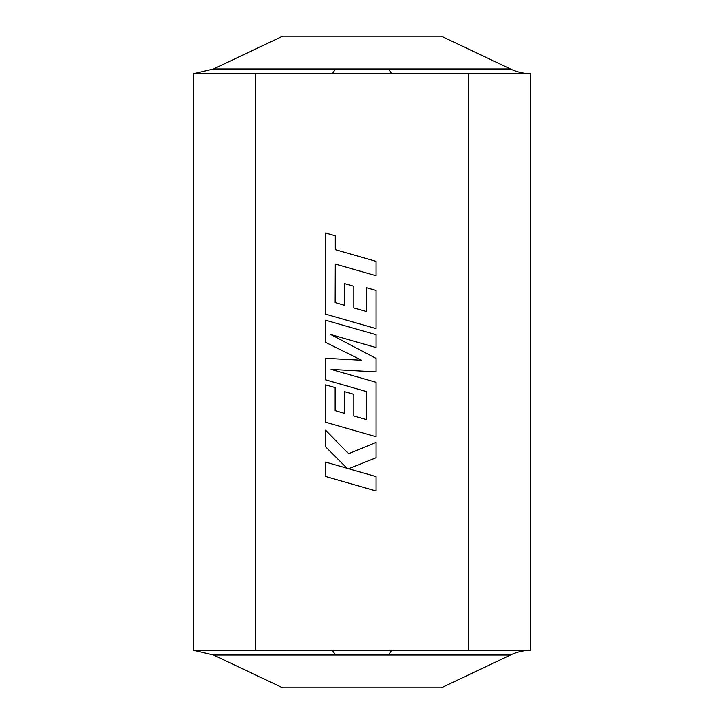 <?xml version="1.0" encoding="UTF-8"?>
<svg xmlns="http://www.w3.org/2000/svg" width="724" height="724" viewBox="0 0 724 724"><rect width="100%" height="100%" fill="white"/><g stroke="black" fill="none" stroke-linecap="round" stroke-linejoin="round"><path stroke-width="1.09" d="M193.254 73.776L213.571 68.961L282.686 36.2L441.314 36.2L510.429 68.961A50.119 50.119 0 0 0 530.746 73.776L468.555 73.776L468.555 650.224L530.746 650.224A50.119 50.119 0 0 0 510.429 655.039L335.049 655.039A50.119 9.095 90 0 0 331.158 650.206L255.445 650.224L255.445 73.776L193.254 73.776L193.254 650.224L255.445 650.224M468.555 73.776L392.842 73.794A50.119 9.095 90 0 1 388.951 68.961L510.429 68.961M468.555 650.224L392.842 650.206A50.119 9.095 -90 0 0 388.951 655.039M510.429 655.039L441.314 687.8L282.686 687.8L213.571 655.039L335.049 655.039M213.571 68.961L388.951 68.961M530.746 73.776L530.746 650.224M392.842 650.206L331.158 650.206M392.842 73.794L255.445 73.794M335.049 68.961A50.119 9.095 -90 0 1 331.158 73.794M325.538 476.464L376.064 490.99L376.064 476.618L348.624 468.754L376.064 457.749L376.064 442.373L348.624 453.74L325.538 430.156L325.538 446.78L347.086 468.256L325.538 462.084L325.538 476.464M325.538 320.189L325.538 342.343L361.629 360.253L325.538 358.308L325.538 379.829L366.453 391.584L366.453 419.594L353.891 416.019L353.891 394.336L344.552 391.666L344.552 413.35L335.149 410.617L335.149 387.593L325.538 384.869L325.538 422.192L376.064 436.735L376.064 382.299L331.076 369.385L376.064 371.901L376.064 358.434L330.859 334.569L376.064 347.556L376.064 334.714L325.538 320.189M335.158 302.532L335.293 264.016L376.064 275.735L376.064 261.346L335.293 249.626L335.293 235.789L325.538 232.983L325.538 314.098L376.064 328.633L376.064 290.46L366.444 287.727L366.444 311.51L353.891 307.926L353.891 286.252L344.552 283.582L344.552 305.266L335.158 302.532M193.254 650.224L213.571 655.039"/></g></svg>
